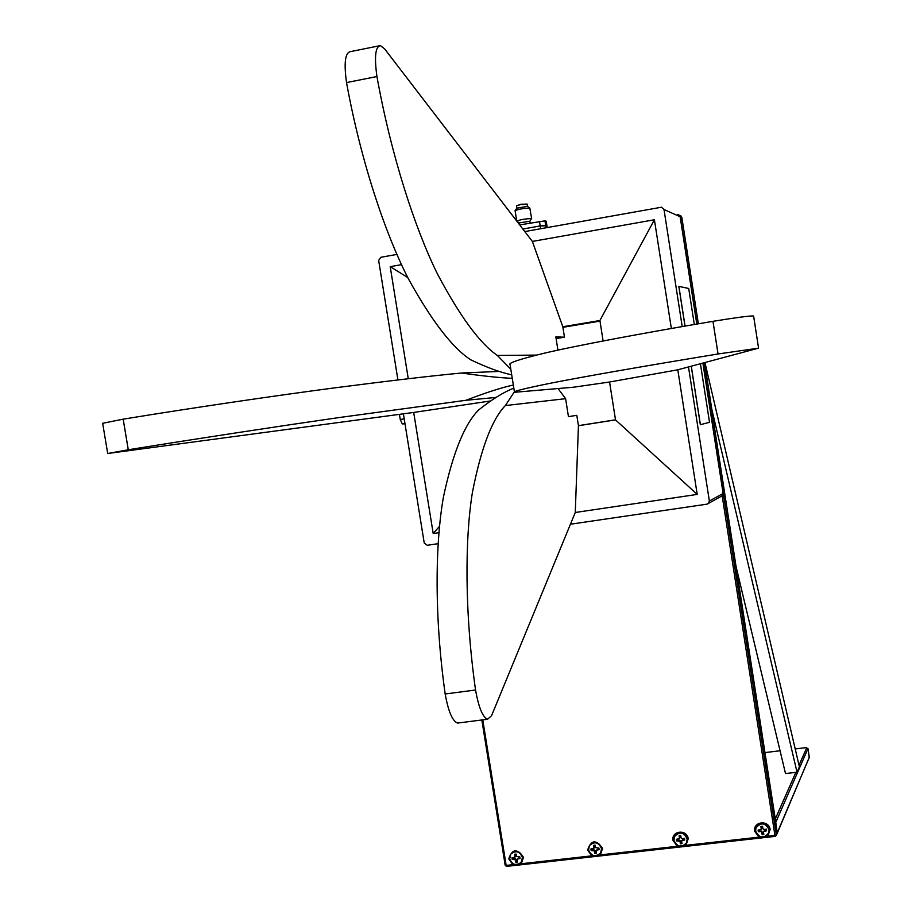 <?xml version="1.0" encoding="UTF-8"?>
<svg xmlns="http://www.w3.org/2000/svg" width="912" height="912" viewBox="0 0 912 912"><rect width="100%" height="100%" fill="white"/><g stroke="black" fill="none" stroke-linecap="round" stroke-linejoin="round"><path stroke-width="1.37" d="M588.559 850.007L589.403 845.652C594.487 841.126 598.523 842.095 601.51 848.548L600.734 852.811C595.65 857.451 591.603 856.516 588.559 850.007M589.973 844.865C595.114 840.864 599.047 841.981 601.772 848.217L600.449 853.256M595.582 847.636L598.888 848.023L599.15 849.642L596.174 850.258L596.471 853.21L594.875 853.393L594.487 850.93L591.181 850.531L590.919 848.924L593.894 848.308L593.598 845.344L595.194 845.162L595.582 847.636M593.986 847.807L594.385 847.305L594.179 847.943M593.621 850.258L594.875 850.417L594.487 850.93M594.385 847.305L594.179 846.04L595.308 845.914M594.008 849.756L592.754 849.893L592.572 848.741M596.209 851.557L595.08 851.683L594.875 850.417M598.169 848.103L598.352 849.266L597.098 849.403M594.179 846.04L593.598 845.344M592.754 849.893L591.181 850.531M595.08 851.683L594.875 853.393M598.352 849.266L599.15 849.642M509.671 858.876L510.766 854.122C515.816 850.155 519.692 851.261 522.405 857.451L521.356 862.125C516.306 866.183 512.419 865.112 509.671 858.876M511.404 853.381C516.466 849.916 520.239 851.147 522.713 857.109L521.048 862.524M516.568 856.528L519.817 856.927L520.079 858.523L517.184 859.081L517.457 862.068L515.884 862.239L515.497 859.799L512.248 859.4L511.985 857.804L514.87 857.257L514.607 854.259L516.169 854.088L516.568 856.528M514.995 856.71L515.462 856.197L515.223 856.87M514.642 859.138L515.109 858.625L515.964 859.286L515.497 859.799M515.462 856.197L515.269 854.943L516.295 854.829M515.109 858.625L513.878 858.762L513.695 857.622M517.195 860.426L516.169 860.54L515.964 859.286M519.19 856.995L519.373 858.146L518.141 858.283M515.269 854.943L514.607 854.259M513.878 858.762L512.248 859.4M516.169 860.54L515.884 862.239M519.373 858.146L520.079 858.523M736.098 566.705L785.506 773.558L797.031 772.202L799.391 766.832L704.953 362.543M704.566 362.645L711.793 409.192L797.031 772.202M755.66 831.208L755.934 828.05C760.893 822.031 765.271 822.578 769.067 829.703L768.827 832.736C763.914 838.892 759.525 838.379 755.66 831.208M756.276 827.252C761.383 821.735 765.692 822.442 769.204 829.373L768.668 833.18M762.934 828.78L763.823 829.464L766.354 829.179L766.604 830.809L763.458 831.596L763.811 834.457L762.17 834.651L761.782 832.143L760.882 831.459L758.362 831.744L758.1 830.102L761.258 829.327L760.893 826.454L762.546 826.272L762.934 828.78M763.515 831.459L764.085 831.094M760.882 831.459L761.782 832.143M761.509 828.472L761.315 827.184L762.66 827.036M761.11 830.957L759.821 831.106L759.628 829.931M763.561 832.781L762.204 832.93L761.999 831.641M765.419 829.282L765.601 830.456L764.302 830.604M761.315 827.184L760.893 826.454M759.821 831.106L758.362 831.744M762.204 832.93L762.17 834.651M765.601 830.456L766.604 830.809M399.422 414.367L400.254 419.509L402.26 423.875L403.526 423.886M402.26 423.875L404.939 423.442M400.254 419.509L404.198 418.87M777.104 833.602L777.241 832.804L777.104 833.602M807.975 748.604L775.656 822.601L777.241 832.804L809.32 757.313L807.986 748.695L805.786 747.669M570.422 524.229L707.062 504.142L708.681 503.287L709.365 501.007L688.492 366.943M682.21 326.576L664.004 209.532L661.485 207.218L524.799 231.568M677.741 214.525L680.135 216.725L696.802 324.056M702.878 363.101L723.125 493.438L722.464 495.604L721.039 496.402M694.317 324.478L688.72 288.466L678.813 286.368L684.992 326.086M691.239 366.214L700.336 424.707L709.525 422.313L700.427 363.763M562.807 326.747L532.369 241.429L654.406 219.758L599.902 320.522L562.807 326.747L564.46 337.189L556.103 338.58M408.268 378.731L390.211 266.657L401.576 264.64M390.211 266.657L407.744 277.522M578.436 425.722L615.52 419.885L609.569 382.014L677.798 369.805L697.213 494.407L575.267 512.487L578.436 425.722L576.794 415.325L568.45 416.647L565.611 398.681L505.328 405.566C491.99 419.395 481.012 448.362 472.405 492.48C464.858 539.038 464.596 612.625 475.551 690.008L445.17 693.986C434.283 616.843 435.161 543.415 443.471 496.88C452.888 452.762 464.664 423.749 478.8 409.83C491.796 399.513 503.458 392.263 513.809 388.102M697.213 494.407L615.52 419.885M439.151 532.654L433.2 533.531L439.766 525.996M603.106 340.928L599.902 320.522M654.406 219.758L671.357 328.48M490.69 400.938L413.695 412.441L433.2 533.531M546.049 227.772L545.672 225.412L546.949 225.788L547.234 227.555M540.634 228.741L540.2 225.937L545.672 225.412L544.954 220.852L519.692 224.911M522.861 229.037L540.2 225.937L522.861 229.037M397.073 254.391L380.783 257.309L378.651 260.444L397.928 379.939M403.389 413.831L424.228 543.005L427.215 545.285L438.216 543.666M513.319 385.012C500.859 387.805 485.093 392.901 466.032 400.277L496.06 397.415M466.032 400.277L338.66 417.616C280.429 426.007 200.321 438.17 128.296 449.764L123.188 419.167C195.236 407.402 275.47 395.671 333.838 387.976C390.667 380.635 433.28 375.641 461.666 373.008L499.229 371.423M461.666 373.008C482.402 375.995 499.263 377.762 512.259 378.332M107.707 453.503L128.261 449.776L123.166 419.167L102.657 423.293L107.707 453.492L413.695 412.441M514.402 391.795L505.328 405.566M445.17 693.986C448.339 711.497 452.489 721.187 457.607 723.068L487.601 719.237L491.568 715.681L575.267 512.487M457.607 723.068L458.964 722.897M487.601 719.237C482.722 717.322 478.697 707.587 475.551 690.008M565.611 398.681L558.053 388.58M576.794 415.325L568.45 416.647M615.509 419.816L578.425 425.653M609.569 382.014L573.751 387.19L514.482 392.297C511.963 391.624 524.24 388.546 551.315 383.063C581.457 377.112 641.25 366.556 718.029 353.981L758.567 348.156L677.798 369.805M514.482 392.297L510.104 364.766C507.437 363.193 519.578 359.157 546.505 352.659C576.509 345.739 636.188 334.271 712.967 321.32L718.029 353.981M712.967 321.32L718.063 353.97M758.567 348.156L753.608 316.008C750.656 315.643 737.113 317.422 713.002 321.32M562.898 327.328L599.993 321.104M511.7 374.843C500.3 372.415 486.677 367.411 470.82 359.852C452.58 348.099 431.775 321.104 408.428 278.867C385.377 234.042 360.821 161.344 346.526 82.57L376.941 76.54C391.157 155.61 415.085 228.661 437.361 273.771C459.91 316.304 479.906 343.528 497.348 355.441L536.324 355.099M497.348 355.441L510.811 369.235M376.941 76.54C374.228 56.966 375.368 46.649 380.338 45.6L384.522 48.769L532.369 241.429M378.936 45.885L350.345 51.642C345.112 52.748 343.835 63.053 346.526 82.57M557.927 350.14L555.841 336.904L564.46 337.189M678.881 286.357L685.06 326.074M691.296 366.191L700.405 424.707M767.813 836.167L770.138 829.498C768.964 819.58 752.753 821.427 754.669 831.242L758.944 837.159L774.926 835.369L721.905 494.11M685.961 845.321L688.229 838.709C687.044 828.883 671.107 830.695 673.022 840.419L677.24 846.29L758.944 837.159M600.37 854.886L602.581 848.342C596.049 839.222 591.079 839.781 587.647 850.03L591.808 855.844L677.24 846.29M521.311 863.732L523.465 857.246C517.024 848.194 512.122 848.741 508.782 858.899L512.886 864.667L591.808 855.844M775.576 820.971L704.406 362.691L775.588 821.005L777.241 832.804L776.34 834.925L774.926 835.369L775.211 836.384L776.34 834.925L703.049 363.056M673.979 840.397L674.515 836.589C679.588 831.356 683.795 832.132 687.158 838.915L686.668 842.608C681.629 847.966 677.399 847.237 673.979 840.397M674.983 835.78C680.158 831.083 684.285 832.018 687.352 838.584L686.428 843.076M681.127 837.991L682.005 838.675L684.49 838.39L684.741 840.02L681.674 840.704L682.016 843.623L680.386 843.805L679.999 841.32L676.636 840.921L676.385 839.302L679.44 838.607L679.109 835.688L680.74 835.506L681.127 837.991M679.508 838.174L679.816 837.683L679.668 838.253M679.121 840.647L680.306 840.818L679.999 841.32M679.816 837.683L679.611 836.407L680.854 836.258M679.429 840.146L678.152 840.294L677.969 839.12M681.754 841.958L680.512 842.095L680.306 840.818M683.658 838.481L683.84 839.656L682.564 839.792M679.611 836.407L679.109 835.688M678.152 840.294L676.636 840.921M680.512 842.095L680.386 843.805M683.84 839.656L684.741 840.02M516.568 205.724L520.661 204.299L527.09 204.06M527.079 204.277L520.638 204.607L516.5 205.804L516.876 208.153L527.41 206.386L529.895 208.175M516.739 221.057C520.866 219.518 525.779 218.709 531.479 218.606L529.872 221.228L519.213 222.904L519.487 224.637M531.662 218.732L529.826 208.153C524.081 208.21 519.167 209.03 515.086 210.615L516.728 221.046M544.954 220.852L546.231 221.228L546.949 225.788L540.2 225.937L539.471 221.365M809.206 757.986L807.998 748.649L805.763 747.658L795.207 748.946L805.752 747.658M809.309 757.222L776.306 835.483L775.211 836.384L506.559 866.389L506.16 865.42L512.886 864.667M780.056 750.77L764.963 752.594L780.056 750.758M775.28 818.976L795.88 772.339M799.015 765.236L806.732 747.749M680.135 216.725L664.004 209.532M709.365 501.007L723.125 493.438M678.733 214.787L680.147 216.794M680.888 215.836L681.857 217.501L698.364 323.783L681.857 217.501L680.329 216.805L696.985 324.022M482.767 719.853L506.16 865.42L505.191 865.328L481.878 719.967M505.259 865.397L506.491 866.366M681.845 217.489L679.543 215.3M404.974 423.647L402.83 423.989M708.681 503.287L722.464 495.604M775.211 836.384L506.559 866.389L505.191 865.328L481.832 719.978M527.17 204.14L527.535 206.465M529.872 221.217L530.157 223.041M516.876 208.153L515.166 210.512M519.213 222.927L516.842 221.206"/></g></svg>
